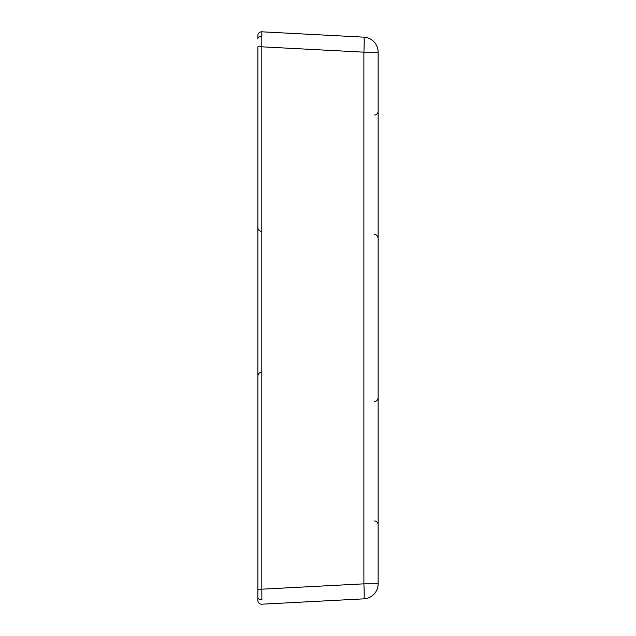 <?xml version="1.0" encoding="UTF-8"?>
<svg xmlns="http://www.w3.org/2000/svg" width="636" height="636" viewBox="0 0 636 636"><rect width="100%" height="100%" fill="white"/><g stroke="black" fill="none" stroke-linecap="round" stroke-linejoin="round"><path stroke-width="0.95" d="M363.887 598.85A15.033 0.787 87 0 0 363.887 583.84L363.887 52.168L378.134 52.168L378.134 583.84A15.033 15.033 0 0 1 363.887 598.85L261.817 604.2A3.76 3.76 0 0 1 257.866 600.448L257.866 597.148A3.76 2.655 0 0 0 261.897 599.804L261.817 589.182L363.887 583.84L378.134 583.84M363.887 37.158A15.033 0.787 -87 0 1 363.887 52.168L261.817 46.818L261.817 31.808A3.76 3.76 0 0 0 257.866 35.56L257.866 38.852A3.76 2.655 0 0 1 261.897 36.204L261.817 31.808L363.887 37.158A15.033 15.033 0 0 1 378.134 52.168M257.866 589.182L261.817 589.182L261.817 46.818L257.866 46.818L257.866 597.148M374.572 115.06C376.75 114.75 377.943 113.502 378.134 111.308M374.572 401.467C376.361 401.531 377.546 400.283 378.134 397.715M261.428 231.369C259.25 231.059 258.057 229.803 257.866 227.609M261.428 372.314C259.25 372.624 258.057 373.881 257.866 376.067M374.572 520.94C376.75 521.25 377.943 522.506 378.134 524.7M374.572 234.541C376.361 234.477 377.546 235.725 378.134 238.293"/></g></svg>
